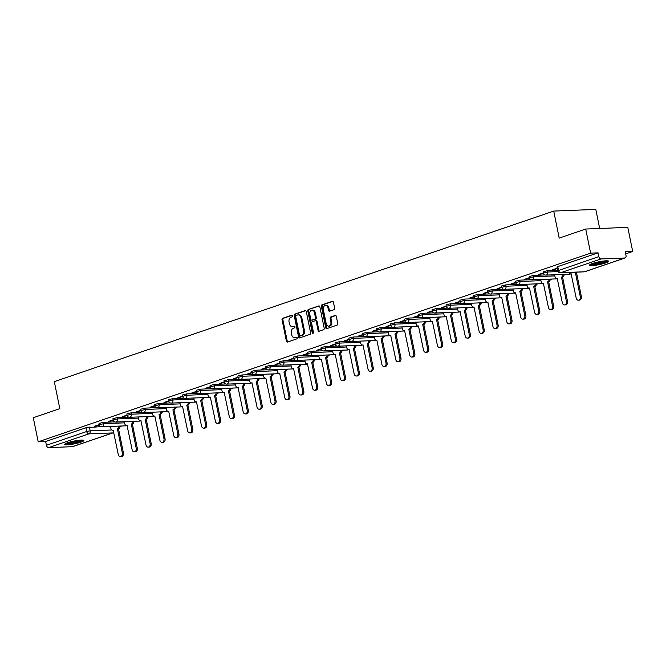 <?xml version="1.0" encoding="UTF-8"?>
<svg xmlns="http://www.w3.org/2000/svg" width="666" height="666" viewBox="0 0 666 666"><rect width="100%" height="100%" fill="white"/><g stroke="black" fill="none" stroke-linecap="round" stroke-linejoin="round"><path stroke-width="1" d="M292.732 315.726A0.857 0.633 -92.3 0 0 291.949 315.101L282.675 318.273A1.224 0.907 -92.3 0 0 282.043 319.755L286.397 341.159A1.224 0.907 -92.3 0 0 287.512 342.049L296.786 338.877A0.857 0.633 -92.3 0 0 296.445 337.212L295.246 337.629A3.921 2.897 -92.3 0 1 294.63 337.745A3.921 2.897 -92.3 0 1 291.683 334.773L291.317 332.992A3.921 2.897 -92.3 0 1 293.34 328.23L294.538 327.822A0.857 0.633 -92.3 0 0 294.197 326.157L292.998 326.573A3.921 2.897 -92.3 0 1 292.382 326.69A3.921 2.897 -92.3 0 1 289.427 323.718L289.069 321.936A3.921 2.897 -92.3 0 1 291.084 317.174L292.291 316.766A0.857 0.633 -92.3 0 0 292.732 315.726M67.724 442.707A9.74 1.407 168.5 0 0 64.744 444.388A9.74 1.407 168.5 0 0 70.646 444.505A9.74 1.407 168.5 0 0 80.852 442.191A9.74 1.407 168.5 0 0 83.841 440.509A9.74 1.407 168.5 0 0 77.939 440.392A9.74 1.407 168.5 0 0 67.724 442.707M592.565 263.445A9.74 1.407 168.5 0 0 589.577 265.126A9.74 1.407 168.5 0 0 595.479 265.243A9.74 1.407 168.5 0 0 605.694 262.928A9.74 1.407 168.5 0 0 608.674 261.247A9.74 1.407 168.5 0 0 602.772 261.13A9.74 1.407 168.5 0 0 592.565 263.445M334.016 309.698A1.224 0.907 -92.3 0 0 334.648 308.208L333.425 302.206A1.224 0.907 -92.3 0 0 332.309 301.315L322.011 304.837A1.224 0.907 -92.3 0 0 321.378 306.327L325.732 327.722A1.224 0.907 -92.3 0 0 326.848 328.613L337.146 325.091A1.224 0.907 -92.3 0 0 337.779 323.609L336.305 316.358A1.224 0.907 -92.3 0 0 335.189 315.468L330.777 316.974A1.224 0.907 -92.3 0 0 330.145 318.456L330.877 322.053A3.28 2.423 -92.3 0 1 328.671 326.132A3.28 2.423 -92.3 0 1 326.207 323.651L323.343 309.565A3.28 2.423 -92.3 0 1 325.549 305.486A3.28 2.423 -92.3 0 1 328.013 307.967L328.488 310.314A1.224 0.907 -92.3 0 0 329.603 311.205L334.016 309.698M38.203 441.816L33.3 417.715L59.807 408.658L54.312 381.651L553.712 211.08L559.207 238.087L585.714 229.037L590.617 253.138L38.203 441.816L45.654 441.525L46.42 445.279L86.713 431.51L90.176 430.835L111.796 429.978M306.268 311.48A1.224 0.907 -92.3 0 0 305.153 310.589L294.855 314.111A1.224 0.907 -92.3 0 0 294.222 315.601L298.576 336.996A1.224 0.907 -92.3 0 0 299.692 337.887L309.99 334.365A1.224 0.907 -92.3 0 0 310.622 332.883L306.268 311.48M308.433 309.474L318.731 305.952A1.224 0.907 -92.3 0 1 319.846 306.843L324.2 328.246A1.224 0.907 -92.3 0 1 323.568 329.728L319.164 331.235A1.224 0.907 -92.3 0 1 318.048 330.344L316.283 321.67A1.224 0.907 -92.3 0 0 315.168 320.779L312.237 321.778A1.224 0.907 -92.3 0 0 311.613 323.268L313.445 332.301A0.857 0.633 -92.3 0 1 312.221 332.717L307.8 310.964A1.224 0.907 -92.3 0 1 308.433 309.474L319.305 306.01M585.714 229.037L627.797 227.364L632.7 251.465L625.682 253.863M119.98 426.59L121.728 425.99M133.858 421.844L135.598 421.253M147.735 417.107L149.475 416.508M161.613 412.371L163.353 411.771M175.483 407.625L177.231 407.034M189.36 402.888L191.109 402.289M203.238 398.151L204.986 397.552M217.116 393.406L218.864 392.815M230.994 388.669L232.742 388.07M244.872 383.932L246.62 383.333M258.749 379.187L260.498 378.596M272.627 374.45L274.375 373.851M286.505 369.713L288.253 369.114M300.383 364.968L302.123 364.377M314.26 360.231L316 359.632M328.138 355.486L329.878 354.895M342.008 350.749L343.756 350.15M355.885 346.012L357.634 345.413M369.763 341.267L371.511 340.676M383.641 336.53L385.389 335.93M397.519 331.793L399.267 331.193M411.397 327.048L413.145 326.457M425.274 322.311L427.023 321.711M439.152 317.574L440.9 316.974M453.03 312.829L454.77 312.237M466.908 308.092L468.648 307.492M480.785 303.355L482.525 302.755M494.663 298.609L496.403 298.018M508.533 293.873L510.281 293.273M522.41 289.136L524.159 288.536M536.288 284.39L538.036 283.799M550.166 279.653L551.914 279.054M564.044 274.916L565.792 274.317M599.675 228.48L595.795 209.407L553.712 211.08M590.617 253.138L598.068 252.839L598.834 256.593A2.498 1.648 71.1 0 0 601.007 258.949L624.825 258A2.498 1.648 71.1 0 0 625.141 257.942A2.498 1.648 71.1 0 0 626.015 255.511L625.249 251.756L632.7 251.465M45.654 441.525L85.947 427.755L100.916 426.623M72.411 446.686L112.704 432.925A2.498 1.648 71.1 0 0 113.02 432.867L72.727 446.628A2.498 1.648 -108.9 0 1 72.411 446.686L48.593 447.635A2.498 1.648 -108.9 0 1 46.42 445.279M113.17 419.83L108.5 421.428M127.048 415.093L122.377 416.691M140.917 410.356L136.247 411.946M154.795 405.611L150.125 407.209M168.673 400.874L164.002 402.472M182.551 396.137L177.88 397.727M196.428 391.392L191.758 392.99M210.306 386.655L205.636 388.253M224.184 381.918L219.514 383.508M238.062 377.172L233.391 378.771M251.939 372.436L247.269 374.034M265.817 367.699L261.147 369.289M279.695 362.953L275.025 364.552M293.573 358.216L288.902 359.815M307.442 353.48L302.772 355.07M321.32 348.734L316.65 350.333M335.198 343.997L330.527 345.587M349.076 339.252L344.405 340.85M362.953 334.515L358.283 336.114M376.831 329.778L372.161 331.368M390.709 325.033L386.039 326.631M404.587 320.296L399.916 321.894M418.464 315.559L413.794 317.149M432.342 310.814L427.672 312.412M446.22 306.077L441.55 307.675M460.098 301.34L455.427 302.93M473.967 296.595L469.297 298.193M487.845 291.858L483.175 293.456M501.723 287.121L497.052 288.711M515.601 282.376L510.93 283.974M529.478 277.639L524.808 279.237M543.356 272.902L538.686 274.492M557.234 268.157L552.564 269.755M547.352 270.671L547.627 272.003L543.398 273.11L543.131 271.778L547.352 270.671L557.658 270.263M533.474 275.408L533.749 276.74L529.52 277.847L529.254 276.515L533.474 275.408L544.979 274.95M519.597 280.153L519.871 281.485L515.642 282.584L515.376 281.252L519.597 280.153L531.102 279.695M505.727 284.89L505.993 286.222L501.764 287.329L501.498 285.997L505.727 284.89L517.224 284.432M491.849 289.627L492.116 290.959L487.887 292.066L487.62 290.734L491.849 289.627L503.346 289.169M477.972 294.372L478.238 295.704L474.017 296.803L473.742 295.471L477.972 294.372L489.468 293.914M464.094 299.109L464.36 300.441L460.139 301.548L459.865 300.216L464.094 299.109L475.591 298.651M450.216 303.846L450.482 305.178L446.262 306.285L445.987 304.953L450.216 303.846L461.713 303.388M436.338 308.591L436.613 309.923L432.384 311.022L432.109 309.69L436.338 308.591L447.835 308.133M422.46 313.328L422.735 314.66L418.506 315.767L418.231 314.435L422.46 313.328L433.957 312.87M408.583 318.065L408.857 319.397L404.628 320.504L404.354 319.172L408.583 318.065L420.088 317.607M394.705 322.81L394.98 324.142L390.751 325.249L390.476 323.909L394.705 322.81L406.21 322.352M380.827 327.547L381.102 328.879L376.873 329.986L376.606 328.654L380.827 327.547L392.332 327.089M366.949 332.284L367.224 333.616L362.995 334.723L362.729 333.391L366.949 332.284L378.455 331.826M353.08 337.029L353.346 338.361L349.117 339.469L348.851 338.137L353.08 337.029L364.577 336.571M339.202 341.766L339.469 343.098L335.239 344.205L334.973 342.873L339.202 341.766L350.699 341.308M325.324 346.503L325.591 347.835L321.362 348.942L321.095 347.61L325.324 346.503L336.821 346.045M311.447 351.248L311.713 352.58L307.492 353.688L307.217 352.356L311.447 351.248L322.943 350.791M297.569 355.985L297.835 357.317L293.614 358.425L293.34 357.093L297.569 355.985L309.066 355.527M283.691 360.722L283.957 362.054L279.737 363.161L279.462 361.829L283.691 360.722L295.188 360.273M269.813 365.468L270.088 366.8L265.859 367.907L265.584 366.575L269.813 365.468L281.31 365.01M255.935 370.204L256.21 371.536L251.981 372.644L251.706 371.312L255.935 370.204L267.441 369.747M242.058 374.95L242.332 376.282L238.103 377.381L237.829 376.049L242.058 374.95L253.563 374.492M228.18 379.687L228.455 381.019L224.226 382.126L223.951 380.794L228.18 379.687L239.685 379.229M214.302 384.424L214.577 385.756L210.348 386.863L210.081 385.531L214.302 384.424L225.807 383.966M200.424 389.169L200.699 390.501L196.47 391.6L196.204 390.268L200.424 389.169L211.93 388.711M186.555 393.906L186.821 395.238L182.592 396.345L182.326 395.013L186.555 393.906L198.052 393.448M172.677 398.643L172.944 399.975L168.714 401.082L168.448 399.75L172.677 398.643L184.174 398.185M158.799 403.388L159.066 404.72L154.837 405.819L154.57 404.487L158.799 403.388L170.296 402.93M144.922 408.125L145.188 409.457L140.967 410.564L140.692 409.232L144.922 408.125L156.418 407.667M131.044 412.862L131.31 414.194L127.089 415.301L126.815 413.969L131.044 412.862L142.541 412.404M117.166 417.607L117.441 418.939L113.212 420.046L112.937 418.706L117.166 417.607L128.663 417.149M103.288 422.344L103.563 423.676L99.334 424.783L99.059 423.451L103.288 422.344L114.785 421.886M99.292 424.575L94.622 426.165M94.689 426.523L99.367 424.925M598.068 252.839L557.767 266.6L557.001 267.033L557.767 270.787L598.834 256.593M108.566 421.786L113.245 420.188M122.444 417.049L127.123 415.451M136.322 412.304L141.001 410.706M150.2 407.567L154.878 405.969M164.077 402.822L168.756 401.232M177.955 398.085L182.626 396.486M191.833 393.348L196.503 391.75M205.711 388.603L210.381 387.013M219.589 383.866L224.259 382.267M233.466 379.129L238.137 377.53M247.336 374.384L252.014 372.793M261.214 369.647L265.892 368.048M275.091 364.91L279.77 363.311M288.969 360.164L293.648 358.574M302.847 355.428L307.525 353.829M316.725 350.691L321.403 349.092M330.602 345.945L335.273 344.347M344.48 341.208L349.15 339.61M358.358 336.472L363.028 334.873M372.236 331.726L376.906 330.128M386.114 326.989L390.784 325.391M399.991 322.252L404.662 320.654M413.861 317.507L418.539 315.909M427.738 312.77L432.417 311.172M441.616 308.025L446.295 306.435M455.494 303.288L460.173 301.69M469.372 298.551L474.05 296.953M483.25 293.806L487.928 292.216M497.127 289.069L501.798 287.471M511.005 284.332L515.675 282.734M524.883 279.587L529.553 277.997M538.761 274.85L543.431 273.251M552.638 270.113L557.309 268.515M292.382 326.69L293.223 326.648A3.921 2.897 -92.3 0 0 293.839 326.54L292.998 326.573M294.672 326.248L293.839 326.54M294.63 337.745L295.471 337.712A3.921 2.897 -92.3 0 0 296.087 337.595L295.246 337.629M296.928 337.304L296.087 337.595M292.424 315.193L283.516 318.24A1.224 0.907 -92.3 0 0 282.884 319.722L287.237 341.125A1.224 0.907 -92.3 0 0 287.779 341.958M305.727 310.647L295.696 314.077A1.224 0.907 -92.3 0 0 295.063 315.567L299.417 336.963A1.224 0.907 -92.3 0 0 299.958 337.795M296.154 315.451A0.857 0.633 -92.3 0 0 295.712 316.492L299.534 335.273A0.857 0.633 -92.3 0 0 300.308 335.897L301.581 335.464A3.921 2.897 -92.3 0 0 303.596 330.702L300.982 317.865A3.921 2.897 -92.3 0 0 298.035 314.901A3.921 2.897 -92.3 0 0 297.419 315.018L296.154 315.451M300.882 335.872A0.857 0.633 -92.3 0 0 301.157 335.864L300.308 335.897M298.035 314.901L298.876 314.868A3.921 2.897 -92.3 0 1 301.831 317.832L304.437 330.669A3.921 2.897 -92.3 0 1 302.422 335.431L301.157 335.864M316.009 320.746A1.224 0.907 -92.3 0 1 317.124 321.636L318.889 330.311A1.224 0.907 -92.3 0 0 319.43 331.144M309.274 309.44A1.224 0.907 -92.3 0 0 308.641 310.93L313.07 332.684A0.857 0.633 -92.3 0 0 313.286 333.133M314.452 312.662A3.28 2.423 -92.3 0 0 311.979 310.181A3.28 2.423 -92.3 0 0 309.773 314.26L310.789 319.222A1.224 0.907 -92.3 0 0 311.904 320.113L314.827 319.114A1.224 0.907 -92.3 0 0 315.459 317.624L314.452 312.662L315.293 312.629A3.28 2.423 -92.3 0 0 312.82 310.148L311.979 310.181M312.354 320.096A1.224 0.907 -92.3 0 0 312.745 320.08L311.904 320.113M315.293 312.629L316.3 317.59A1.224 0.907 -92.3 0 1 315.667 319.081L312.745 320.08M325.549 305.486L326.39 305.453A3.28 2.423 -92.3 0 1 328.854 307.933L329.337 310.281A1.224 0.907 -92.3 0 0 329.878 311.114M328.671 326.132L329.52 326.099A3.28 2.423 -92.3 0 0 331.718 322.019L330.877 322.053M335.764 315.526L331.618 316.941A1.224 0.907 -92.3 0 0 330.994 318.423L331.718 322.019M332.883 301.373L322.852 304.803A1.224 0.907 -92.3 0 0 322.219 306.293L326.573 327.689A1.224 0.907 -92.3 0 0 327.114 328.521M119.972 426.057A2.498 1.848 87.7 0 1 118.631 428.713L117.541 428.754A2.498 1.848 -92.3 0 0 118.881 426.107M110.506 426.44L110.906 428.429A2.498 1.848 -92.3 0 0 112.787 430.319A2.498 1.848 -92.3 0 0 113.178 430.244L118.24 454.42A2.872 2.123 -92.3 0 0 120.404 456.593A2.872 2.123 -92.3 0 0 122.336 453.022L117.407 428.804M118.498 428.754L123.426 452.98A2.872 2.123 87.7 0 1 121.495 456.551L120.404 456.593M133.849 421.32A2.498 1.848 87.7 0 1 132.509 423.976L131.418 424.017A2.498 1.848 -92.3 0 0 132.759 421.362M124.384 421.695L124.783 423.693A2.498 1.848 -92.3 0 0 126.665 425.582A2.498 1.848 -92.3 0 0 127.056 425.507L132.118 449.683A2.872 2.123 -92.3 0 0 134.282 451.856A2.872 2.123 -92.3 0 0 136.214 448.285L131.285 424.059M132.376 424.017L137.304 448.243A2.872 2.123 87.7 0 1 135.373 451.814L134.282 451.856M147.727 416.583A2.498 1.848 87.7 0 1 146.387 419.23L145.296 419.28A2.498 1.848 -92.3 0 0 146.637 416.625M138.253 416.958L138.661 418.947A2.498 1.848 -92.3 0 0 140.543 420.837A2.498 1.848 -92.3 0 0 140.934 420.762L145.996 444.946A2.872 2.123 -92.3 0 0 148.16 447.119A2.872 2.123 -92.3 0 0 150.091 443.548L145.163 419.322M146.254 419.28L151.182 443.506A2.872 2.123 87.7 0 1 149.251 447.069L148.16 447.119M82.243 440.068A8.433 1.224 -11.5 0 1 74.359 442.674A8.433 1.224 -11.5 0 1 66.051 443.373A8.433 1.224 -11.5 0 1 66.042 443.365M65.276 443.764A9.682 1.399 168.5 0 0 74.376 442.857A9.682 1.399 168.5 0 0 83.1 440.143M67.524 442.782A7.809 1.132 168.5 0 0 80.644 440.109M607.076 260.806A8.433 1.224 -11.5 0 1 599.2 263.411A8.433 1.224 -11.5 0 1 590.892 264.102A8.433 1.224 -11.5 0 1 590.884 264.102M590.118 264.502A9.682 1.399 168.5 0 0 599.209 263.594A9.682 1.399 168.5 0 0 607.933 260.872M592.365 263.52A7.809 1.132 168.5 0 0 605.486 260.847M161.605 411.838A2.498 1.848 87.7 0 1 160.265 414.493L159.174 414.535A2.498 1.848 -92.3 0 0 160.514 411.888M152.131 412.221L152.539 414.21A2.498 1.848 -92.3 0 0 154.42 416.1A2.498 1.848 -92.3 0 0 154.812 416.025L159.873 440.201A2.872 2.123 -92.3 0 0 162.038 442.374A2.872 2.123 -92.3 0 0 163.969 438.802L159.041 414.585M160.131 414.535L165.06 438.761A2.872 2.123 87.7 0 1 163.128 442.332L162.038 442.374M175.483 407.101A2.498 1.848 87.7 0 1 174.142 409.757L173.052 409.798A2.498 1.848 -92.3 0 0 174.392 407.142M166.009 407.475L166.417 409.473A2.498 1.848 -92.3 0 0 168.298 411.363A2.498 1.848 -92.3 0 0 168.689 411.288L173.751 435.464A2.872 2.123 -92.3 0 0 175.907 437.637A2.872 2.123 -92.3 0 0 177.839 434.065L172.91 409.84M174.009 409.798L178.938 434.024A2.872 2.123 87.7 0 1 177.006 437.595L175.907 437.637M189.36 402.364A2.498 1.848 87.7 0 1 188.02 405.011L186.921 405.053A2.498 1.848 -92.3 0 0 188.262 402.406M179.887 402.739L180.295 404.728A2.498 1.848 -92.3 0 0 182.176 406.618A2.498 1.848 -92.3 0 0 182.567 406.543L187.629 430.727A2.872 2.123 -92.3 0 0 189.785 432.9A2.872 2.123 -92.3 0 0 191.716 429.329L186.788 405.103M187.887 405.061L192.815 429.279A2.872 2.123 87.7 0 1 190.884 432.85L189.785 432.9M203.238 397.619A2.498 1.848 87.7 0 1 201.898 400.274L200.799 400.316A2.498 1.848 -92.3 0 0 202.139 397.669M193.764 398.002L194.172 399.991A2.498 1.848 -92.3 0 0 196.045 401.881A2.498 1.848 -92.3 0 0 196.445 401.806L201.507 425.982A2.872 2.123 -92.3 0 0 203.663 428.155A2.872 2.123 -92.3 0 0 205.594 424.583L200.666 400.366M201.765 400.316L206.693 424.542A2.872 2.123 87.7 0 1 204.762 428.113L203.663 428.155M217.116 392.882A2.498 1.848 87.7 0 1 215.776 395.537L214.677 395.579A2.498 1.848 -92.3 0 0 216.017 392.923M207.642 393.256L208.05 395.254A2.498 1.848 -92.3 0 0 209.923 397.144A2.498 1.848 -92.3 0 0 210.323 397.069L215.384 421.245A2.872 2.123 -92.3 0 0 217.541 423.418A2.872 2.123 -92.3 0 0 219.472 419.846L214.544 395.621M215.642 395.579L220.571 419.805A2.872 2.123 87.7 0 1 218.639 423.376L217.541 423.418M230.994 388.145A2.498 1.848 87.7 0 1 229.653 390.792L228.555 390.834A2.498 1.848 -92.3 0 0 229.895 388.186M221.52 388.519L221.928 390.509A2.498 1.848 -92.3 0 0 223.801 392.399A2.498 1.848 -92.3 0 0 224.201 392.324L229.262 416.508A2.872 2.123 -92.3 0 0 231.418 418.673A2.872 2.123 -92.3 0 0 233.35 415.109L228.421 390.884M229.52 390.842L234.449 415.06A2.872 2.123 87.7 0 1 232.517 418.631L231.418 418.673M244.872 383.4A2.498 1.848 87.7 0 1 243.531 386.055L242.432 386.097A2.498 1.848 -92.3 0 0 243.773 383.45M235.398 383.783L235.806 385.772A2.498 1.848 -92.3 0 0 237.679 387.662A2.498 1.848 -92.3 0 0 238.07 387.587L243.14 411.763A2.872 2.123 -92.3 0 0 245.296 413.936A2.872 2.123 -92.3 0 0 247.228 410.364L242.299 386.147M243.39 386.097L248.318 410.323A2.872 2.123 87.7 0 1 246.387 413.894L245.296 413.936M258.741 378.663A2.498 1.848 87.7 0 1 257.401 381.318L256.31 381.36A2.498 1.848 -92.3 0 0 257.65 378.704M249.275 379.037L249.683 381.035A2.498 1.848 -92.3 0 0 251.557 382.917A2.498 1.848 -92.3 0 0 251.948 382.85L257.009 407.026A2.872 2.123 -92.3 0 0 259.174 409.199A2.872 2.123 -92.3 0 0 261.105 405.627L256.177 381.402M257.267 381.36L262.196 405.586A2.872 2.123 87.7 0 1 260.264 409.157L259.174 409.199M272.619 373.926A2.498 1.848 87.7 0 1 271.278 376.573L270.188 376.615A2.498 1.848 -92.3 0 0 271.528 373.967M263.153 374.3L263.553 376.29A2.498 1.848 -92.3 0 0 265.434 378.18A2.498 1.848 -92.3 0 0 265.826 378.105L270.887 402.289A2.872 2.123 -92.3 0 0 273.052 404.453A2.872 2.123 -92.3 0 0 274.983 400.89L270.055 376.665M271.145 376.623L276.074 400.84A2.872 2.123 87.7 0 1 274.142 404.412L273.052 404.453M286.497 369.18A2.498 1.848 87.7 0 1 285.156 371.836L284.066 371.878A2.498 1.848 -92.3 0 0 285.406 369.222M277.031 369.555L277.431 371.553A2.498 1.848 -92.3 0 0 279.312 373.443A2.498 1.848 -92.3 0 0 279.703 373.368L284.765 397.544A2.872 2.123 -92.3 0 0 286.929 399.717A2.872 2.123 -92.3 0 0 288.861 396.145L283.932 371.928M285.023 371.878L289.951 396.103A2.872 2.123 87.7 0 1 288.02 399.675L286.929 399.717M300.374 364.444A2.498 1.848 87.7 0 1 299.034 367.091L297.943 367.141A2.498 1.848 -92.3 0 0 299.284 364.485M290.909 364.818L291.308 366.816A2.498 1.848 -92.3 0 0 293.19 368.698A2.498 1.848 -92.3 0 0 293.581 368.631L298.643 392.807A2.872 2.123 -92.3 0 0 300.807 394.98A2.872 2.123 -92.3 0 0 302.739 391.408L297.81 367.182M298.901 367.141L303.829 391.367A2.872 2.123 87.7 0 1 301.898 394.93L300.807 394.98M314.252 359.707A2.498 1.848 87.7 0 1 312.912 362.354L311.821 362.396A2.498 1.848 -92.3 0 0 313.162 359.748M304.778 360.081L305.186 362.071A2.498 1.848 -92.3 0 0 307.068 363.961A2.498 1.848 -92.3 0 0 307.459 363.886L312.52 388.062A2.872 2.123 -92.3 0 0 314.685 390.234A2.872 2.123 -92.3 0 0 316.616 386.671L311.688 362.446M312.779 362.404L317.707 386.621A2.872 2.123 87.7 0 1 315.776 390.193L314.685 390.234M328.13 354.961A2.498 1.848 87.7 0 1 326.79 357.617L325.699 357.659A2.498 1.848 -92.3 0 0 327.039 355.003M318.656 355.336L319.064 357.334A2.498 1.848 -92.3 0 0 320.945 359.224A2.498 1.848 -92.3 0 0 321.337 359.149L326.398 383.325A2.872 2.123 -92.3 0 0 328.554 385.497A2.872 2.123 -92.3 0 0 330.494 381.926L325.566 357.7M326.656 357.659L331.585 381.884A2.872 2.123 87.7 0 1 329.653 385.456L328.554 385.497M342.008 350.224A2.498 1.848 87.7 0 1 340.667 352.872L339.568 352.922A2.498 1.848 -92.3 0 0 340.917 350.266M332.534 350.599L332.942 352.597A2.498 1.848 -92.3 0 0 334.823 354.478A2.498 1.848 -92.3 0 0 335.214 354.404L340.276 378.588A2.872 2.123 -92.3 0 0 342.432 380.761A2.872 2.123 -92.3 0 0 344.364 377.189L339.435 352.963M340.534 352.922L345.463 377.147A2.872 2.123 87.7 0 1 343.531 380.711L342.432 380.761M355.885 345.479A2.498 1.848 87.7 0 1 354.545 348.135L353.446 348.176A2.498 1.848 -92.3 0 0 354.787 345.529M346.412 345.862L346.82 347.852A2.498 1.848 -92.3 0 0 348.701 349.742A2.498 1.848 -92.3 0 0 349.092 349.667L354.154 373.842A2.872 2.123 -92.3 0 0 356.31 376.015A2.872 2.123 -92.3 0 0 358.241 372.452L353.313 348.226M354.412 348.185L359.34 372.402A2.872 2.123 87.7 0 1 357.409 375.974L356.31 376.015M369.763 340.742A2.498 1.848 87.7 0 1 368.423 343.398L367.324 343.44A2.498 1.848 -92.3 0 0 368.664 340.784M360.289 341.117L360.697 343.115A2.498 1.848 -92.3 0 0 362.57 345.005A2.498 1.848 -92.3 0 0 362.97 344.93L368.032 369.106A2.872 2.123 -92.3 0 0 370.188 371.278A2.872 2.123 -92.3 0 0 372.119 367.707L367.191 343.481M368.29 343.44L373.218 367.665A2.872 2.123 87.7 0 1 371.287 371.237L370.188 371.278M383.641 336.005A2.498 1.848 87.7 0 1 382.301 338.653L381.202 338.703A2.498 1.848 -92.3 0 0 382.542 336.047M374.167 336.38L374.575 338.37A2.498 1.848 -92.3 0 0 376.448 340.259A2.498 1.848 -92.3 0 0 376.848 340.184L381.909 364.369A2.872 2.123 -92.3 0 0 384.066 366.541A2.872 2.123 -92.3 0 0 385.997 362.97L381.069 338.744M382.167 338.703L387.096 362.928A2.872 2.123 87.7 0 1 385.164 366.491L384.066 366.541M397.519 331.26A2.498 1.848 87.7 0 1 396.178 333.916L395.08 333.957A2.498 1.848 -92.3 0 0 396.42 331.31M388.045 331.643L388.453 333.633A2.498 1.848 -92.3 0 0 390.326 335.522A2.498 1.848 -92.3 0 0 390.726 335.448L395.787 359.623A2.872 2.123 -92.3 0 0 397.943 361.796A2.872 2.123 -92.3 0 0 399.875 358.225L394.946 334.007M396.045 333.957L400.974 358.183A2.872 2.123 87.7 0 1 399.034 361.755L397.943 361.796M411.397 326.523A2.498 1.848 87.7 0 1 410.048 329.179L408.957 329.22A2.498 1.848 -92.3 0 0 410.298 326.565M401.923 326.898L402.331 328.896A2.498 1.848 -92.3 0 0 404.204 330.786A2.498 1.848 -92.3 0 0 404.595 330.711L409.657 354.886A2.872 2.123 -92.3 0 0 411.821 357.059A2.872 2.123 -92.3 0 0 413.752 353.488L408.824 329.262M409.915 329.22L414.843 353.446A2.872 2.123 87.7 0 1 412.912 357.018L411.821 357.059M425.266 321.786A2.498 1.848 87.7 0 1 423.926 324.434L422.835 324.484A2.498 1.848 -92.3 0 0 424.175 321.828M415.8 322.161L416.2 324.151A2.498 1.848 -92.3 0 0 418.082 326.04A2.498 1.848 -92.3 0 0 418.473 325.965L423.534 350.15A2.872 2.123 -92.3 0 0 425.699 352.322A2.872 2.123 -92.3 0 0 427.63 348.751L422.702 324.525M423.792 324.484L428.721 348.709A2.872 2.123 87.7 0 1 426.789 352.272L425.699 352.322M439.144 317.041A2.498 1.848 87.7 0 1 437.803 319.697L436.713 319.738A2.498 1.848 -92.3 0 0 438.053 317.091M429.678 317.424L430.078 319.414A2.498 1.848 -92.3 0 0 431.959 321.303A2.498 1.848 -92.3 0 0 432.351 321.228L437.412 345.404A2.872 2.123 -92.3 0 0 439.577 347.577A2.872 2.123 -92.3 0 0 441.508 344.006L436.58 319.788M437.67 319.738L442.599 343.964A2.872 2.123 87.7 0 1 440.667 347.535L439.577 347.577M453.022 312.304A2.498 1.848 87.7 0 1 451.681 314.96L450.591 315.001A2.498 1.848 -92.3 0 0 451.931 312.346M443.556 312.679L443.956 314.677A2.498 1.848 -92.3 0 0 445.837 316.566A2.498 1.848 -92.3 0 0 446.228 316.492L451.29 340.667A2.872 2.123 -92.3 0 0 453.454 342.84A2.872 2.123 -92.3 0 0 455.386 339.269L450.457 315.043M451.548 315.001L456.476 339.227A2.872 2.123 87.7 0 1 454.545 342.799L453.454 342.84M466.899 307.567A2.498 1.848 87.7 0 1 465.559 310.214L464.468 310.264A2.498 1.848 -92.3 0 0 465.809 307.609M457.434 307.942L457.833 309.931A2.498 1.848 -92.3 0 0 459.715 311.821A2.498 1.848 -92.3 0 0 460.106 311.746L465.168 335.93A2.872 2.123 -92.3 0 0 467.332 338.103A2.872 2.123 -92.3 0 0 469.264 334.532L464.335 310.306M465.426 310.264L470.354 334.482A2.872 2.123 87.7 0 1 468.423 338.053L467.332 338.103M480.777 302.822A2.498 1.848 87.7 0 1 479.437 305.478L478.346 305.519A2.498 1.848 -92.3 0 0 479.687 302.872M471.303 303.205L471.711 305.195A2.498 1.848 -92.3 0 0 473.593 307.084A2.498 1.848 -92.3 0 0 473.984 307.009L479.045 331.185A2.872 2.123 -92.3 0 0 481.21 333.358A2.872 2.123 -92.3 0 0 483.141 329.787L478.213 305.569M479.304 305.519L484.232 329.745A2.872 2.123 87.7 0 1 482.301 333.316L481.21 333.358M494.655 298.085A2.498 1.848 87.7 0 1 493.315 300.741L492.224 300.782A2.498 1.848 -92.3 0 0 493.564 298.127M485.181 298.46L485.589 300.458A2.498 1.848 -92.3 0 0 487.47 302.347A2.498 1.848 -92.3 0 0 487.862 302.272L492.923 326.448A2.872 2.123 -92.3 0 0 495.079 328.621A2.872 2.123 -92.3 0 0 497.019 325.05L492.091 300.824M493.181 300.782L498.11 325.008A2.872 2.123 87.7 0 1 496.178 328.579L495.079 328.621M508.533 293.348A2.498 1.848 87.7 0 1 507.192 295.995L506.093 296.037A2.498 1.848 -92.3 0 0 507.442 293.39M499.059 293.723L499.467 295.712A2.498 1.848 -92.3 0 0 501.348 297.602A2.498 1.848 -92.3 0 0 501.739 297.527L506.801 321.711A2.872 2.123 -92.3 0 0 508.957 323.876A2.872 2.123 -92.3 0 0 510.889 320.313L505.96 296.087M507.059 296.045L511.988 320.263A2.872 2.123 87.7 0 1 510.056 323.834L508.957 323.876M522.41 288.603A2.498 1.848 87.7 0 1 521.07 291.258L519.971 291.3A2.498 1.848 -92.3 0 0 521.312 288.653M512.937 288.986L513.344 290.975A2.498 1.848 -92.3 0 0 515.226 292.865A2.498 1.848 -92.3 0 0 515.617 292.79L520.679 316.966A2.872 2.123 -92.3 0 0 522.835 319.139A2.872 2.123 -92.3 0 0 524.766 315.567L519.838 291.35M520.937 291.3L525.865 315.526A2.872 2.123 87.7 0 1 523.934 319.097L522.835 319.139M536.288 283.866A2.498 1.848 87.7 0 1 534.948 286.522L533.849 286.563A2.498 1.848 -92.3 0 0 535.189 283.907M526.814 284.24L527.222 286.238A2.498 1.848 -92.3 0 0 529.095 288.12A2.498 1.848 -92.3 0 0 529.495 288.053L534.557 312.229A2.872 2.123 -92.3 0 0 536.713 314.402A2.872 2.123 -92.3 0 0 538.644 310.831L533.716 286.605M534.815 286.563L539.743 310.789A2.872 2.123 87.7 0 1 537.812 314.36L536.713 314.402M550.166 279.129A2.498 1.848 87.7 0 1 548.826 281.776L547.727 281.818A2.498 1.848 -92.3 0 0 549.067 279.171M540.692 279.504L541.1 281.493A2.498 1.848 -92.3 0 0 542.973 283.383A2.498 1.848 -92.3 0 0 543.373 283.308L548.434 307.492A2.872 2.123 -92.3 0 0 550.591 309.657A2.872 2.123 -92.3 0 0 552.522 306.094L547.594 281.868M548.692 281.826L553.621 306.044A2.872 2.123 87.7 0 1 551.689 309.615L550.591 309.657M564.044 274.384A2.498 1.848 87.7 0 1 562.703 277.039L561.605 277.081A2.498 1.848 -92.3 0 0 562.945 274.425M554.57 274.758L554.978 276.756A2.498 1.848 -92.3 0 0 556.851 278.646A2.498 1.848 -92.3 0 0 557.251 278.571L562.312 302.747A2.872 2.123 -92.3 0 0 564.468 304.92A2.872 2.123 -92.3 0 0 566.4 301.348L561.471 277.131M562.57 277.081L567.499 301.307A2.872 2.123 87.7 0 1 565.559 304.878L564.468 304.92M576.923 272.128A2.498 1.848 87.7 0 1 576.573 272.294L575.482 272.344A2.498 1.848 -92.3 0 0 575.832 272.169M568.972 272.444A2.498 1.848 -92.3 0 0 570.729 273.901A2.498 1.848 -92.3 0 0 571.12 273.834L576.182 298.01A2.872 2.123 -92.3 0 0 578.346 300.183A2.872 2.123 -92.3 0 0 580.277 296.611L575.349 272.386M576.44 272.344L581.368 296.57A2.872 2.123 87.7 0 1 579.437 300.133L578.346 300.183M601.007 258.949L560.705 272.71L584.532 271.77L624.825 258M89.411 427.081L90.176 430.835A2.498 1.848 -92.3 0 1 88.886 433.866L48.593 447.635M113.686 432.051A2.498 1.848 -92.3 0 1 112.704 432.925L88.886 433.866A2.498 1.648 -108.9 0 1 86.713 431.51L85.947 427.755M543.398 273.11A2.498 2.498 0 0 0 545.945 275.108A2.498 1.848 87.7 0 0 546.336 275.033A2.498 1.848 87.7 0 0 547.627 272.003L558.083 271.586M529.52 277.847A2.498 2.498 0 0 0 532.067 279.845A2.498 1.848 87.7 0 0 532.459 279.77A2.498 1.848 87.7 0 0 533.749 276.74L554.803 275.907M515.642 282.584A2.498 2.498 0 0 0 518.19 284.582A2.498 1.848 87.7 0 0 518.589 284.515A2.498 1.848 87.7 0 0 519.871 281.485L540.925 280.644M501.764 287.329A2.498 2.498 0 0 0 504.312 289.327A2.498 1.848 87.7 0 0 504.711 289.252A2.498 1.848 87.7 0 0 505.993 286.222L527.047 285.381M487.887 292.066A2.498 2.498 0 0 0 490.434 294.064A2.498 1.848 87.7 0 0 490.834 293.989A2.498 1.848 87.7 0 0 492.116 290.959L513.17 290.126M474.017 296.803A2.498 2.498 0 0 0 476.565 298.801A2.498 1.848 87.7 0 0 476.956 298.734A2.498 1.848 87.7 0 0 478.238 295.704L499.292 294.863M460.139 301.548A2.498 2.498 0 0 0 462.687 303.546A2.498 1.848 87.7 0 0 463.078 303.471A2.498 1.848 87.7 0 0 464.36 300.441L485.414 299.6M446.262 306.285A2.498 2.498 0 0 0 448.809 308.283A2.498 1.848 87.7 0 0 449.2 308.208A2.498 1.848 87.7 0 0 450.482 305.178L471.536 304.345M432.384 311.022A2.498 2.498 0 0 0 434.931 313.028A2.498 1.848 87.7 0 0 435.323 312.953A2.498 1.848 87.7 0 0 436.613 309.923L457.659 309.082M418.506 315.767A2.498 2.498 0 0 0 421.054 317.765A2.498 1.848 87.7 0 0 421.445 317.69A2.498 1.848 87.7 0 0 422.735 314.66L443.781 313.819M404.628 320.504A2.498 2.498 0 0 0 407.176 322.502A2.498 1.848 87.7 0 0 407.567 322.427A2.498 1.848 87.7 0 0 408.857 319.397L429.911 318.564M390.751 325.249A2.498 2.498 0 0 0 393.298 327.247A2.498 1.848 87.7 0 0 393.689 327.173A2.498 1.848 87.7 0 0 394.98 324.142L416.034 323.301M376.873 329.986A2.498 2.498 0 0 0 379.42 331.984A2.498 1.848 87.7 0 0 379.811 331.909A2.498 1.848 87.7 0 0 381.102 328.879L402.156 328.038M362.995 334.723A2.498 2.498 0 0 0 365.542 336.721A2.498 1.848 87.7 0 0 365.934 336.646A2.498 1.848 87.7 0 0 367.224 333.616L388.278 332.784M349.117 339.469A2.498 2.498 0 0 0 351.665 341.467A2.498 1.848 87.7 0 0 352.064 341.392A2.498 1.848 87.7 0 0 353.346 338.361L374.4 337.52M335.239 344.205A2.498 2.498 0 0 0 337.787 346.203A2.498 1.848 87.7 0 0 338.186 346.129A2.498 1.848 87.7 0 0 339.469 343.098L360.522 342.266M321.362 348.942A2.498 2.498 0 0 0 323.909 350.94A2.498 1.848 87.7 0 0 324.309 350.865A2.498 1.848 87.7 0 0 325.591 347.835L346.645 347.003M307.492 353.688A2.498 2.498 0 0 0 310.04 355.686A2.498 1.848 87.7 0 0 310.431 355.611A2.498 1.848 87.7 0 0 311.713 352.58L332.767 351.74M293.614 358.425A2.498 2.498 0 0 0 296.162 360.423A2.498 1.848 87.7 0 0 296.553 360.348A2.498 1.848 87.7 0 0 297.835 357.317L318.889 356.485M279.737 363.161A2.498 2.498 0 0 0 282.284 365.159A2.498 1.848 87.7 0 0 282.675 365.085A2.498 1.848 87.7 0 0 283.957 362.054L305.011 361.222M265.859 367.907A2.498 2.498 0 0 0 268.406 369.905A2.498 1.848 87.7 0 0 268.798 369.83A2.498 1.848 87.7 0 0 270.088 366.8L291.134 365.959M251.981 372.644A2.498 2.498 0 0 0 254.529 374.642A2.498 1.848 87.7 0 0 254.92 374.567A2.498 1.848 87.7 0 0 256.21 371.536L277.264 370.704M238.103 377.381A2.498 2.498 0 0 0 240.651 379.379A2.498 1.848 87.7 0 0 241.042 379.312A2.498 1.848 87.7 0 0 242.332 376.282L263.386 375.441M224.226 382.126A2.498 2.498 0 0 0 226.773 384.124A2.498 1.848 87.7 0 0 227.164 384.049A2.498 1.848 87.7 0 0 228.455 381.019L249.509 380.178M210.348 386.863A2.498 2.498 0 0 0 212.895 388.861A2.498 1.848 87.7 0 0 213.286 388.786A2.498 1.848 87.7 0 0 214.577 385.756L235.631 384.923M196.47 391.6A2.498 2.498 0 0 0 199.017 393.598A2.498 1.848 87.7 0 0 199.409 393.531A2.498 1.848 87.7 0 0 200.699 390.501L221.753 389.66M182.592 396.345A2.498 2.498 0 0 0 185.14 398.343A2.498 1.848 87.7 0 0 185.539 398.268A2.498 1.848 87.7 0 0 186.821 395.238L207.875 394.397M168.714 401.082A2.498 2.498 0 0 0 171.262 403.08A2.498 1.848 87.7 0 0 171.661 403.005A2.498 1.848 87.7 0 0 172.944 399.975L193.997 399.142M154.837 405.819A2.498 2.498 0 0 0 157.384 407.817A2.498 1.848 87.7 0 0 157.784 407.75A2.498 1.848 87.7 0 0 159.066 404.72L180.12 403.879M140.967 410.564A2.498 2.498 0 0 0 143.515 412.562A2.498 1.848 87.7 0 0 143.906 412.487A2.498 1.848 87.7 0 0 145.188 409.457L166.242 408.616M127.089 415.301A2.498 2.498 0 0 0 129.637 417.299A2.498 1.848 87.7 0 0 130.028 417.224A2.498 1.848 87.7 0 0 131.31 414.194L152.364 413.361M113.212 420.046A2.498 2.498 0 0 0 115.759 422.044A2.498 1.848 87.7 0 0 116.15 421.969A2.498 1.848 87.7 0 0 117.441 418.939L138.486 418.098M99.334 424.783A2.498 2.498 0 0 0 101.881 426.781A2.498 1.848 87.7 0 0 102.273 426.706A2.498 1.848 87.7 0 0 103.563 423.676L124.609 422.835M126.465 425.574A2.498 1.848 87.7 0 1 126.09 425.757A2.498 1.848 -92.3 0 1 125.699 425.832A2.498 2.498 0 0 0 126.706 425.574M140.343 420.829A2.498 1.848 87.7 0 1 139.968 421.02A2.498 1.848 -92.3 0 1 139.577 421.095A2.498 2.498 0 0 0 140.584 420.837M154.212 416.092A2.498 1.848 87.7 0 1 153.846 416.275A2.498 1.848 -92.3 0 1 153.455 416.35A2.498 2.498 0 0 0 154.454 416.1M168.09 411.355A2.498 1.848 87.7 0 1 167.724 411.538A2.498 1.848 -92.3 0 1 167.333 411.613A2.498 2.498 0 0 0 168.332 411.355M181.968 406.61A2.498 1.848 87.7 0 1 181.602 406.801A2.498 1.848 -92.3 0 1 181.21 406.876A2.498 2.498 0 0 0 182.209 406.618L182.717 406.601M195.846 401.873A2.498 1.848 87.7 0 1 195.479 402.056A2.498 1.848 -92.3 0 1 195.08 402.131A2.498 2.498 0 0 0 196.087 401.881M209.723 397.136A2.498 1.848 87.7 0 1 209.357 397.319A2.498 1.848 -92.3 0 1 208.958 397.394A2.498 2.498 0 0 0 209.965 397.136M223.601 392.391A2.498 1.848 87.7 0 1 223.235 392.582A2.498 1.848 -92.3 0 1 222.835 392.657A2.498 2.498 0 0 0 223.843 392.399M237.479 387.654A2.498 1.848 87.7 0 1 237.104 387.837A2.498 1.848 -92.3 0 1 236.713 387.912A2.498 2.498 0 0 0 237.72 387.662M251.357 382.917A2.498 1.848 87.7 0 1 250.982 383.1A2.498 1.848 -92.3 0 1 250.591 383.175A2.498 2.498 0 0 0 251.598 382.917M265.235 378.171A2.498 1.848 87.7 0 1 264.86 378.363A2.498 1.848 -92.3 0 1 264.469 378.438A2.498 2.498 0 0 0 265.476 378.18M279.112 373.435A2.498 1.848 87.7 0 1 278.738 373.618A2.498 1.848 -92.3 0 1 278.346 373.693A2.498 2.498 0 0 0 279.354 373.443M292.99 368.698A2.498 1.848 87.7 0 1 292.615 368.881A2.498 1.848 -92.3 0 1 292.224 368.956A2.498 2.498 0 0 0 293.231 368.698M306.868 363.952A2.498 1.848 87.7 0 1 306.493 364.144A2.498 1.848 -92.3 0 1 306.102 364.219A2.498 2.498 0 0 0 307.101 363.961M320.737 359.215A2.498 1.848 87.7 0 1 320.371 359.399A2.498 1.848 -92.3 0 1 319.98 359.474A2.498 2.498 0 0 0 320.979 359.224M334.615 354.478A2.498 1.848 87.7 0 1 334.249 354.662A2.498 1.848 -92.3 0 1 333.857 354.737A2.498 2.498 0 0 0 334.856 354.478M348.493 349.733A2.498 1.848 87.7 0 1 348.127 349.925A2.498 1.848 -92.3 0 1 347.735 349.991A2.498 2.498 0 0 0 348.734 349.742M362.371 344.996A2.498 1.848 87.7 0 1 362.004 345.179A2.498 1.848 -92.3 0 1 361.605 345.254A2.498 2.498 0 0 0 362.612 344.996M376.248 340.251A2.498 1.848 87.7 0 1 375.882 340.443A2.498 1.848 -92.3 0 1 375.482 340.517A2.498 2.498 0 0 0 376.49 340.259M390.126 335.514A2.498 1.848 87.7 0 1 389.76 335.706A2.498 1.848 -92.3 0 1 389.36 335.772A2.498 2.498 0 0 0 390.368 335.522M404.004 330.777A2.498 1.848 87.7 0 1 403.629 330.96A2.498 1.848 -92.3 0 1 403.238 331.035A2.498 2.498 0 0 0 404.245 330.777M417.882 326.032A2.498 1.848 87.7 0 1 417.507 326.223A2.498 1.848 -92.3 0 1 417.116 326.298A2.498 2.498 0 0 0 418.123 326.04M431.759 321.295A2.498 1.848 87.7 0 1 431.385 321.487A2.498 1.848 -92.3 0 1 430.994 321.553A2.498 2.498 0 0 0 432.001 321.303M445.637 316.558A2.498 1.848 87.7 0 1 445.263 316.741A2.498 1.848 -92.3 0 1 444.871 316.816A2.498 2.498 0 0 0 445.879 316.558M459.515 311.813A2.498 1.848 87.7 0 1 459.14 312.004A2.498 1.848 -92.3 0 1 458.749 312.079A2.498 2.498 0 0 0 459.756 311.821M473.384 307.076A2.498 1.848 87.7 0 1 473.018 307.259A2.498 1.848 -92.3 0 1 472.627 307.334A2.498 2.498 0 0 0 473.626 307.084L474.134 307.059M487.262 302.339A2.498 1.848 87.7 0 1 486.896 302.522A2.498 1.848 -92.3 0 1 486.505 302.597A2.498 2.498 0 0 0 487.504 302.339M501.14 297.594A2.498 1.848 87.7 0 1 500.774 297.785A2.498 1.848 -92.3 0 1 500.382 297.86A2.498 2.498 0 0 0 501.381 297.602M515.018 292.857A2.498 1.848 87.7 0 1 514.652 293.04A2.498 1.848 -92.3 0 1 514.26 293.115A2.498 2.498 0 0 0 515.259 292.865M528.896 288.12A2.498 1.848 87.7 0 1 528.529 288.303A2.498 1.848 -92.3 0 1 528.13 288.378A2.498 2.498 0 0 0 529.137 288.12M542.773 283.375A2.498 1.848 87.7 0 1 542.407 283.566A2.498 1.848 -92.3 0 1 542.007 283.641A2.498 2.498 0 0 0 543.015 283.383M556.651 278.638A2.498 1.848 87.7 0 1 556.285 278.821A2.498 1.848 -92.3 0 1 555.885 278.896A2.498 2.498 0 0 0 556.893 278.646M570.529 273.901A2.498 1.848 87.7 0 1 570.154 274.084A2.498 1.848 -92.3 0 1 569.763 274.159A2.498 2.498 0 0 0 570.77 273.901M557.767 266.6L558.533 270.363A2.498 1.648 -108.9 0 0 560.705 272.71A2.498 1.848 87.7 0 1 560.314 272.785L584.132 271.845A2.498 2.498 0 0 0 584.84 271.711L625.141 257.942M584.84 271.711A2.498 1.648 71.1 0 1 584.532 271.77A2.498 1.848 87.7 0 1 584.132 271.845M287.237 341.125L286.397 341.159M282.884 319.722L282.043 319.755M283.516 318.24L282.675 318.273M299.417 336.963L298.576 336.996M295.063 315.567L294.222 315.601M295.696 314.077L294.855 314.111M302.422 335.431L301.581 335.464M304.437 330.669L303.596 330.702M301.831 317.832L300.982 317.865M318.889 330.311L318.048 330.344M317.124 321.636L316.283 321.67M313.07 332.684L312.221 332.717M308.641 310.93L307.8 310.964M315.667 319.081L314.827 319.114M316.3 317.59L315.459 317.624M329.337 310.281L328.488 310.314M328.854 307.933L328.013 307.967M330.994 318.423L330.145 318.456M331.618 316.941L330.777 316.974M326.573 327.689L325.732 327.722M322.219 306.293L321.378 306.327M322.852 304.803L322.011 304.837M118.631 428.713L117.541 428.754M123.426 452.98L122.336 453.022M132.509 423.976L131.418 424.017M137.304 448.243L136.214 448.285M146.387 419.23L145.296 419.28M151.182 443.506L150.091 443.548M160.265 414.493L159.174 414.535M165.06 438.761L163.969 438.802M174.142 409.757L173.052 409.798M178.938 434.024L177.839 434.065M188.02 405.011L186.921 405.053M192.815 429.279L191.716 429.329M201.898 400.274L200.799 400.316M206.693 424.542L205.594 424.583M215.776 395.537L214.677 395.579M220.571 419.805L219.472 419.846M229.653 390.792L228.555 390.834M234.449 415.06L233.35 415.109M243.531 386.055L242.432 386.097M248.318 410.323L247.228 410.364M257.401 381.318L256.31 381.36M262.196 405.586L261.105 405.627M271.278 376.573L270.188 376.615M276.074 400.84L274.983 400.89M285.156 371.836L284.066 371.878M289.951 396.103L288.861 396.145M299.034 367.091L297.943 367.141M303.829 391.367L302.739 391.408M312.912 362.354L311.821 362.396M317.707 386.621L316.616 386.671M326.79 357.617L325.699 357.659M331.585 381.884L330.494 381.926M340.667 352.872L339.568 352.922M345.463 377.147L344.364 377.189M354.545 348.135L353.446 348.176M359.34 372.402L358.241 372.452M368.423 343.398L367.324 343.44M373.218 367.665L372.119 367.707M382.301 338.653L381.202 338.703M387.096 362.928L385.997 362.97M396.178 333.916L395.08 333.957M400.974 358.183L399.875 358.225M410.048 329.179L408.957 329.22M414.843 353.446L413.752 353.488M423.926 324.434L422.835 324.484M428.721 348.709L427.63 348.751M437.803 319.697L436.713 319.738M442.599 343.964L441.508 344.006M451.681 314.96L450.591 315.001M456.476 339.227L455.386 339.269M465.559 310.214L464.468 310.264M470.354 334.482L469.264 334.532M479.437 305.478L478.346 305.519M484.232 329.745L483.141 329.787M493.315 300.741L492.224 300.782M498.11 325.008L497.019 325.05M507.192 295.995L506.093 296.037M511.988 320.263L510.889 320.313M521.07 291.258L519.971 291.3M525.865 315.526L524.766 315.567M534.948 286.522L533.849 286.563M539.743 310.789L538.644 310.831M548.826 281.776L547.727 281.818M553.621 306.044L552.522 306.094M562.703 277.039L561.605 277.081M567.499 301.307L566.4 301.348M576.573 272.294L575.482 272.344M581.368 296.57L580.277 296.611M125.699 425.832L101.881 426.781M139.577 421.095L115.759 422.044M153.455 416.35L129.637 417.299M167.333 411.613L143.515 412.562M181.21 406.876L157.384 407.817M195.08 402.131L171.262 403.08M208.958 397.394L185.14 398.343M222.835 392.657L199.017 393.598M236.713 387.912L212.895 388.861M250.591 383.175L226.773 384.124M264.469 378.438L240.651 379.379M278.346 373.693L254.529 374.642M292.224 368.956L268.406 369.905M306.102 364.219L282.284 365.159M319.98 359.474L296.162 360.423M333.857 354.737L310.04 355.686M347.735 349.991L323.909 350.94M361.605 345.254L337.787 346.203M375.482 340.517L351.665 341.467M389.36 335.772L365.542 336.721M403.238 331.035L379.42 331.984M417.116 326.298L393.298 327.247M430.994 321.553L407.176 322.502M444.871 316.816L421.054 317.765M458.749 312.079L434.931 313.028M472.627 307.334L448.809 308.283M486.505 302.597L462.687 303.546M500.382 297.86L476.565 298.801M514.26 293.115L490.434 294.064M528.13 288.378L504.312 289.327M542.007 283.641L518.19 284.582M555.885 278.896L532.067 279.845M569.763 274.159L545.945 275.108M557.767 270.787A2.498 2.498 0 0 0 560.314 272.785M113.02 432.867A2.498 2.498 0 0 0 113.769 432.45M301.015 335.889L300.175 335.922M316.2 320.712L315.359 320.746M312.554 320.113L311.705 320.146M113.337 430.294L112.787 430.319M127.214 425.557L126.665 425.582M141.092 420.82L140.543 420.837M154.962 416.075L154.42 416.1M168.839 411.338L168.298 411.363M196.595 401.856L196.045 401.881M210.473 397.119L209.923 397.144M224.35 392.382L223.801 392.399M238.228 387.637L237.679 387.662M252.106 382.9L251.557 382.917M265.984 378.163L265.434 378.18M279.862 373.418L279.312 373.443M293.739 368.681L293.19 368.698M307.609 363.936L307.068 363.961M321.487 359.199L320.945 359.224M335.364 354.462L334.823 354.478M349.242 349.717L348.701 349.742M363.12 344.98L362.57 345.005M376.998 340.243L376.448 340.259M390.875 335.498L390.326 335.522M404.753 330.761L404.204 330.786M418.631 326.024L418.082 326.04M432.509 321.278L431.959 321.303M446.387 316.541L445.837 316.566M460.264 311.805L459.715 311.821M488.012 302.322L487.47 302.347M501.889 297.585L501.348 297.602M515.767 292.84L515.226 292.865M529.645 288.103L529.095 288.12M543.523 283.366L542.973 283.383M557.4 278.621L556.851 278.646M571.278 273.884L570.729 273.901"/></g></svg>
